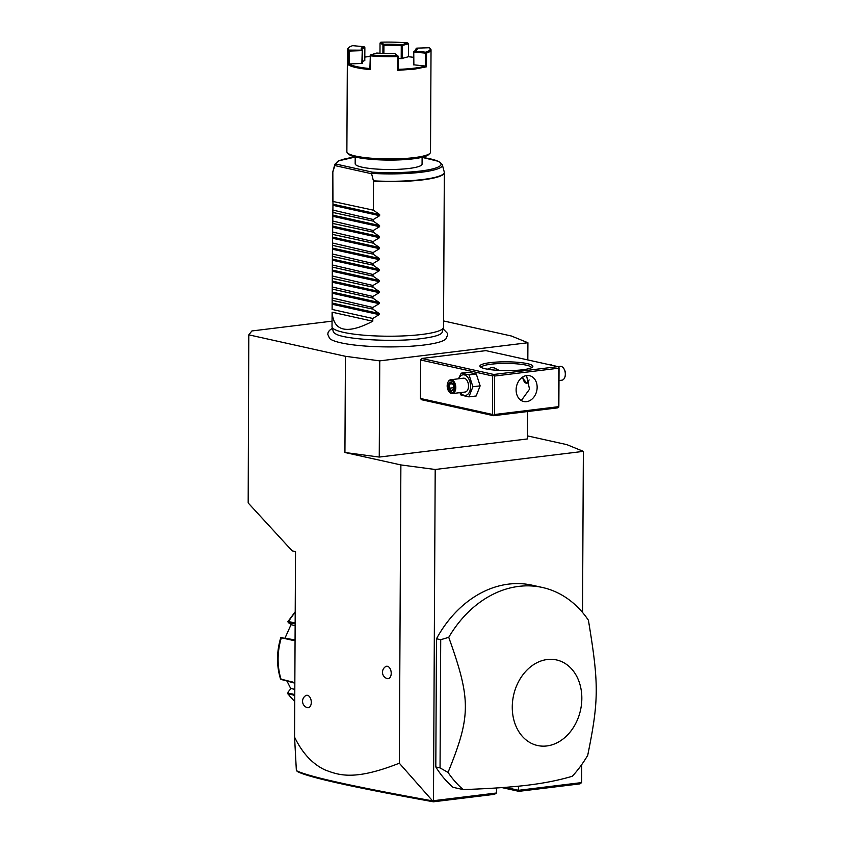 <?xml version="1.0" encoding="UTF-8"?>
<svg xmlns="http://www.w3.org/2000/svg" width="844" height="844" viewBox="0 0 844 844"><rect width="100%" height="100%" fill="white"/><g stroke="black" fill="none" stroke-linecap="round" stroke-linejoin="round"><path stroke-width="1.27" d="M292.172 550.868L248.178 502.961L292.172 550.868L295.527 551.607L294.556 737.097C302.184 752.89 312.227 763.788 324.687 769.781C338.771 775.193 354.121 781.038 399.317 763.208L400.879 464.928L435.198 469.486L583.362 451.371L566.83 444.63L527.426 435.884M332.051 321.153L251.902 330.953L248.79 334.836L345.428 356.305L379.758 360.863L527.922 342.738L511.38 336.007L443.554 320.942M581.727 764.601L581.632 782.588L579.976 783.876L518.86 791.345L501.958 787.6M583.362 451.371L582.518 612.428M399.317 763.208L433.405 801.8L494.521 794.32L496.483 793.001L433.468 800.713L435.198 469.486M581.632 782.588L518.606 790.3L518.627 786.175M496.483 793.001L496.504 787.969M542.407 587.477L532.237 585.219A111.503 87.217 102.5 0 0 436.485 638.771L435.81 766.964A111.503 87.217 102.5 0 0 453.059 787.325L463.229 789.583C489.879 788.655 511.422 787.178 527.869 785.152C544.369 783.148 559.192 780.172 572.327 776.248A111.503 87.217 102.5 0 0 587.709 755.338C598.923 700.33 599.008 684.125 588.416 620.245A111.503 87.217 102.5 0 0 542.407 587.477A111.503 87.217 102.5 0 0 518.807 586.38A111.503 87.217 102.5 0 0 448.744 637.326L440.716 639.71L440.051 767.903L448.037 772.418A111.503 87.217 102.5 0 0 463.229 789.583M400.879 464.928L344.932 452.5L345.428 356.305M248.79 334.836L248.178 502.961M391.215 673.301A6.277 3.766 83 0 1 387.153 678.587A6.636 6.636 0 0 1 385.687 666.57A6.277 3.766 83 0 1 391.215 673.301M311.288 702.335A6.277 3.766 83 0 1 307.227 707.62A6.636 6.636 0 0 1 305.76 695.604A6.277 3.766 83 0 1 311.288 702.335M344.932 452.5L379.251 457.068L527.416 438.943L527.563 411.545M379.251 457.068L379.758 360.863M332.388 328.263L329.36 330.489L328.052 332.684L327.788 334.34L329.571 338.402A58.922 9.801 0.3 0 0 423.551 345.069A58.922 9.801 0.3 0 0 445.843 339.014A58.922 9.801 0.3 0 0 445.917 338.94M527.827 359.934L527.922 342.738M493.793 374.472L557.958 366.623L485.901 350.629L421.736 358.468L420.628 359.987L420.428 398.463L421.525 399.708L493.571 415.702L557.747 407.852L558.855 406.344L559.055 367.868L558.928 367.34L558.802 368.184L494.637 376.034L493.793 374.472L421.736 358.468M490.269 362.646A26.48 4.399 -179.7 0 1 520.073 362.519A26.48 4.399 -179.7 0 1 532.48 367.098A26.48 4.399 -179.7 0 1 522.489 369.799A26.48 4.399 -179.7 0 1 480.278 366.823A26.48 4.399 -179.7 0 1 490.269 362.646M563.781 368.543A6.277 3.766 -97 0 1 563.929 368.744A6.277 3.766 -97 0 1 565.438 374.05A6.277 3.766 83 0 1 564.931 376.973L564.752 377.458A6.974 4.188 83 0 0 565.311 374.208A6.974 4.188 -97 0 0 563.634 368.311A6.974 4.188 -97 0 0 560.226 366.349L557.958 366.623L558.928 367.34M493.571 415.702L492.474 414.467L420.428 398.463M492.474 414.467L492.674 375.981L420.628 359.987M492.674 375.981L493.656 375.327M494.637 376.034L494.436 414.52L558.601 406.671L558.802 368.184M558.601 406.671L558.728 407.198M526.561 401.66A13.24 10.36 -77.5 0 1 523.755 401.533A13.24 10.36 -77.5 0 1 516.222 388.124A13.24 10.36 -77.5 0 1 526.698 375.548A13.24 10.36 -77.5 0 1 529.504 375.675A13.24 10.36 -77.5 0 1 537.037 389.095A13.24 10.36 -77.5 0 1 526.561 401.66M494.436 414.52L493.455 415.185M521.307 400.552L529.536 389.189L526.54 375.569M487.389 369.197L491.092 367.646L494.046 367.805L499.173 370.421M481.28 367.499A25.088 4.167 -179.7 0 1 481.28 367.467A25.088 4.167 -179.7 0 1 491.113 364.207A25.088 4.167 -179.7 0 1 517.488 363.912A25.088 4.167 -179.7 0 1 531.456 367.731A25.088 4.167 -179.7 0 1 531.456 367.762M529.125 379.937L526.909 383.345L522.13 377.395M522.826 376.93A5.57 3.344 -97 0 0 524.177 381.488A5.57 3.344 -97 0 0 528.534 382.026M524.229 381.572A5.855 3.513 -97 0 0 524.293 381.657A5.855 3.513 -97 0 0 527.025 383.324M458.471 378.798L461.214 373.143L468.452 372.257L476.29 373.998L480.141 385.866L476.174 395.984L468.926 396.87L461.098 395.129L459.917 392.66M461.214 373.143L469.042 374.884L472.904 386.742L480.141 385.866M469.042 374.884L476.29 373.998M458.851 378.745A10.371 6.224 83 0 1 465.962 375.601A10.371 6.224 83 0 1 470.572 386.51A10.371 6.224 83 0 1 467.091 394.844A10.371 6.224 83 0 1 460.539 392.587M452.395 393.578L465.107 392.027A6.974 4.188 -97 0 0 468.504 386.046A6.974 4.188 -97 0 0 463.419 378.186L450.696 379.747A6.974 4.188 83 0 1 455.781 387.607A6.974 4.188 -97 0 1 452.395 393.578A6.974 4.188 -97 0 1 448.987 391.616A6.974 4.188 -97 0 1 448.839 391.384M472.904 386.742L468.926 396.87M447.774 382.733A6.974 4.188 83 0 1 447.869 382.48A6.974 4.188 83 0 1 450.696 379.747M448.691 391.183A6.277 3.766 -97 0 1 447.172 385.887A6.277 3.766 83 0 1 447.679 382.965A6.277 3.766 83 0 1 451.983 380.961A6.277 3.766 83 0 1 454.8 387.575A6.277 3.766 -97 0 1 452.669 392.639A6.277 3.766 -97 0 1 448.691 391.183L448.987 391.616M448.375 388.588L450.96 391.605L453.587 389.749L453.608 384.875L451.012 381.857L448.396 383.714L448.375 388.588L449.377 388.208L451.498 390.677M448.396 383.714L449.398 384.147L449.377 388.208L453.45 387.712M451.012 381.857L451.582 382.596L451.012 381.857M453.587 389.749L453.713 389.179L453.587 389.749M450.96 391.605L451.54 390.719L450.96 391.605M452.363 383.788L449.398 384.147L451.434 382.701M542.523 363.194L551.744 365.241M550.351 364.935L551.512 364.798M564.752 377.458A6.974 4.188 83 0 1 561.914 380.18L558.992 380.538M443.459 327.651L442.214 332.156A54.522 9.062 -179.7 0 1 439.682 334.488C436.717 336.039 430.662 337.41 421.525 338.592C393.568 342.474 344.31 339.383 335.785 333.95A54.522 9.062 -179.7 0 1 333.274 331.587L332.072 327.071A55.746 9.273 0.3 0 0 364.207 335.226A55.746 9.273 0.3 0 0 421.673 334.477A55.746 9.273 0.3 0 0 443.459 327.651A55.746 9.273 0.3 0 0 443.522 327.24L444.334 172.661A55.746 9.273 -179.7 0 1 422.485 179.899A55.746 9.273 -179.7 0 1 373.523 181.217L371.603 173.737L372.404 172.155L336.25 164.126L334.931 165.224A53.784 8.946 -179.7 0 1 334.889 164.274L332.937 171.311A55.704 9.263 0.3 0 0 332.884 171.838L332.831 172.187A55.746 9.273 -179.7 0 1 332.831 172.081L332.937 171.311M332.103 312.185L372.784 321.226C347.169 334.562 333.602 331.555 332.103 312.185L332.019 326.649A55.746 9.273 0.3 0 0 332.072 327.071M372.784 321.226L372.805 318.483L332.114 309.442L332.388 256.112L332.969 204.164L379.631 214.524L373.375 210.177L373.523 181.217M379.631 214.524L379.631 215.695L373.322 219.524L332.631 210.019L332.62 212.403L373.312 221.17L373.322 219.524M373.312 221.17L379.578 225.527L379.568 226.688L373.259 230.517L332.578 221.012L332.557 223.396L373.259 232.163L373.259 230.517M373.259 232.163L379.515 236.52L379.515 237.681L373.206 241.511L332.515 232.005L332.504 234.389L373.196 243.156L373.206 241.511M373.196 243.156L379.462 247.514L379.452 248.674L373.143 252.514L332.462 242.998L332.441 245.382L373.143 254.149L373.143 252.514M373.143 254.149L379.399 258.507L379.399 259.678L373.09 263.507L332.399 253.991L332.388 256.376L373.08 265.143L373.09 263.507M373.08 265.143L379.346 269.5L379.336 270.671L373.037 274.5L332.346 264.984L332.336 267.105L373.027 276.146L373.037 274.5M373.027 276.146L379.283 280.493L379.283 281.664L372.974 285.494L332.283 275.988L332.272 278.372L372.964 287.139L372.974 285.494M372.964 287.139L379.23 291.496L379.22 292.657L372.921 296.487L332.23 286.981L332.219 289.091L372.911 298.132L372.921 296.487M372.911 298.132L379.178 302.49L379.167 303.65L372.858 307.48L332.167 297.974L332.156 300.358L372.848 309.126L372.858 307.48M372.848 309.126L379.114 313.483L379.114 314.643L372.805 318.483M332.969 204.164L332.831 172.187M332.831 172.081L332.673 201.399L373.375 210.177M334.931 165.224L332.884 171.838M355.208 156.963L355.176 163.768A33.454 5.56 -179.7 0 0 373.808 168.853A33.454 5.56 -179.7 0 0 408.971 168.462A33.454 5.56 0.3 0 0 422.074 164.116L422.106 157.311M429.617 47.971A40.976 6.815 0.3 0 0 429.343 47.728L416.704 48.14A28.01 4.663 -179.7 0 1 416.83 49.838A28.01 4.663 -179.7 0 1 414.33 51.104L425.777 52.18A40.976 6.815 0.3 0 0 429.617 47.971L430.44 48.783A41.81 6.952 -179.7 0 1 431.031 49.954L430.503 152.205A41.81 6.952 -179.7 0 1 429.891 153.376L428.509 154.705A40.417 6.72 -179.7 0 1 413.265 158.82A40.417 6.72 -179.7 0 1 348.836 154.283L347.464 152.943A41.81 6.952 -179.7 0 1 346.873 151.772L347.411 49.522A41.81 6.952 -179.7 0 1 348.013 48.351L348.846 47.549A40.976 6.815 0.3 0 0 349.11 50.102L362.255 50.165A27.177 4.515 -179.7 0 1 362.044 49.596A27.177 4.515 -179.7 0 1 364.861 47.612L364.798 60.525A27.177 4.515 -179.7 0 0 362.509 61.633M429.891 153.376A41.81 6.952 -179.7 0 1 414.119 157.638A41.81 6.952 -179.7 0 1 347.464 152.943M431.031 49.954A41.81 6.952 -179.7 0 1 426.515 53.066L426.452 66.813L414.583 69.124L397.693 70.326L398.336 69.335M426.452 66.813L425.323 66.043L425.376 53.119L426.515 53.066M398.347 69.345A40.976 6.815 0.3 0 0 425.323 66.043L413.518 64.788L413.581 51.864L414.33 51.104M347.411 49.522A41.81 6.952 -179.7 0 0 348.287 50.946L348.224 64.693A41.81 6.952 -179.7 0 0 370.252 69.588L370.326 55.841A41.81 6.952 -179.7 0 0 397.767 56.59L397.693 70.326M369.957 56.537A40.976 6.815 0.3 0 0 364.808 57.054M380.855 42.2L383.756 44.321A28.01 4.663 -179.7 0 1 401.649 44.795L407.747 42.928A40.976 6.815 0.3 0 0 380.855 42.2L380.032 43.055L379.979 53.267M407.747 42.928L408.485 43.825L408.412 56.738A40.976 6.815 -179.7 0 1 413.549 57.308M413.76 51.558L413.866 64.967M413.94 52.054L425.376 53.119M370.252 69.588L369.894 68.564A40.976 6.815 -179.7 0 1 349.226 63.975L362.498 63.405L362.255 50.165L361.865 63.564M398.4 58.458A27.177 4.515 -179.7 0 1 401.206 58.669L408.412 56.738M369.894 68.564L370.326 55.841M397.767 56.59L398.41 56.421L398.336 69.345M398.094 56.084L394.686 53.51A28.01 4.663 -179.7 0 1 376.804 53.024L370.706 54.892A40.976 6.815 0.3 0 0 397.598 55.62M370.706 54.892L370.147 55.324M348.287 50.946L349.3 51.062L349.226 63.975L348.224 64.693M361.749 49.68A28.01 4.663 -179.7 0 1 361.612 49.553A28.01 4.663 -179.7 0 1 364.123 46.715L352.676 45.65A40.976 6.815 0.3 0 0 348.846 47.549M364.861 47.612L364.123 46.715M349.3 51.062L361.928 50.64M380.032 43.055L383.925 45.281A27.177 4.515 -179.7 0 1 401.28 45.745L401.206 58.669M382.902 53.415L382.944 45.165M401.28 45.745L408.485 43.825M401.828 45.323L401.649 44.795M402.388 45.692L402.314 58.616M383.872 53.457L383.925 45.281M416.704 48.14L415.881 48.994A27.177 4.515 -179.7 0 1 416.398 49.88A27.177 4.515 -179.7 0 1 416.314 50.239M415.87 50.482L415.881 48.994M432.328 800.84C353.393 786.597 308.071 776.533 296.371 770.646L294.556 737.097M433.405 801.8C354.818 787.6 309.642 777.588 297.858 771.785L296.371 770.646M518.86 791.345L518.606 790.3L505.324 787.346M435.81 766.964L440.051 767.903M436.485 638.771L440.716 639.71M546.828 745.948A43.825 34.277 102.5 0 0 581.832 698.473A43.825 34.277 102.5 0 0 547.281 659.512A43.825 34.277 102.5 0 0 512.266 706.987A43.825 34.277 102.5 0 0 546.828 745.948M448.744 637.326C471.068 699.771 470.973 715.986 448.037 772.418M295.21 612.449A58.542 45.787 102.5 0 0 288.574 621.543L288.342 622.081L288.574 621.543L295.147 622.999M295.062 640.016L292.583 640.29L281.347 637.79A58.542 45.787 102.5 0 0 281.126 679.452L294.841 683.155M294.767 695.414L287.656 693.641L294.735 701.617M295.136 625.604L291.38 624.771L288.532 622.735L295.147 623.779M288.532 622.735L288.574 621.543M295.062 639.847L281.822 637.832M280.714 637.79C276.547 651.99 276.473 665.726 280.524 678.998L293.068 682.163M294.778 694.549L288.321 693.124L288.173 691.858L291.053 688.525L294.799 689.358M294.735 701.438A58.542 45.787 102.5 0 1 288.194 693.958L287.973 692.344M288.194 693.958L288.173 691.858M290.842 688.767L286.844 680.781M284.998 638.106L291.085 624.549M373.47 180.859A55.704 9.263 0.3 0 0 444.229 171.891L444.334 172.661M422.106 157.374L438.532 161.352L442.351 164.844A53.784 8.946 -179.7 0 1 371.582 173.358M334.825 165.561L371.603 173.737M336.25 164.126A52.444 8.714 -179.7 0 1 355.208 157.058L338.76 160.814L334.889 164.274M422.106 157.406A52.444 8.714 -179.7 0 1 434.554 168.389A52.444 8.714 -179.7 0 1 372.404 172.155M332.958 205.324L379.631 215.695M332.905 215.157L379.578 225.527M332.905 216.328L379.568 226.688M332.852 226.15L379.515 236.52M332.842 227.321L379.515 237.681M332.789 237.143L379.462 247.514M332.789 238.314L379.452 248.674M332.736 248.147L379.399 258.507M332.726 249.307L379.399 259.678M332.673 259.14L379.346 269.5M332.673 260.3L379.336 270.671M332.62 270.133L379.283 280.493M332.61 271.293L379.283 281.664M332.557 281.126L379.23 291.496M332.557 282.297L379.22 292.657M332.504 292.119L379.178 302.49M332.494 293.29L379.167 303.65M332.441 303.112L379.114 313.483M332.441 304.283L379.114 314.643M292.583 640.29L293.216 639.931M281.347 637.79L281.98 637.442M292.362 681.941L292.995 682.142M451.202 382.438L453.46 385.064M453.46 385.043L453.439 389.422M453.439 389.306L451.318 390.814M443.132 328.843L447.436 333.317L447.679 334.899L445.843 339.014M442.351 164.844L444.229 171.891M287.941 621.553L295.21 611.773M287.941 621.648L288.194 622.408M280.757 637.747L281.516 637.41M281.02 679.42L281.674 679.62"/></g></svg>
